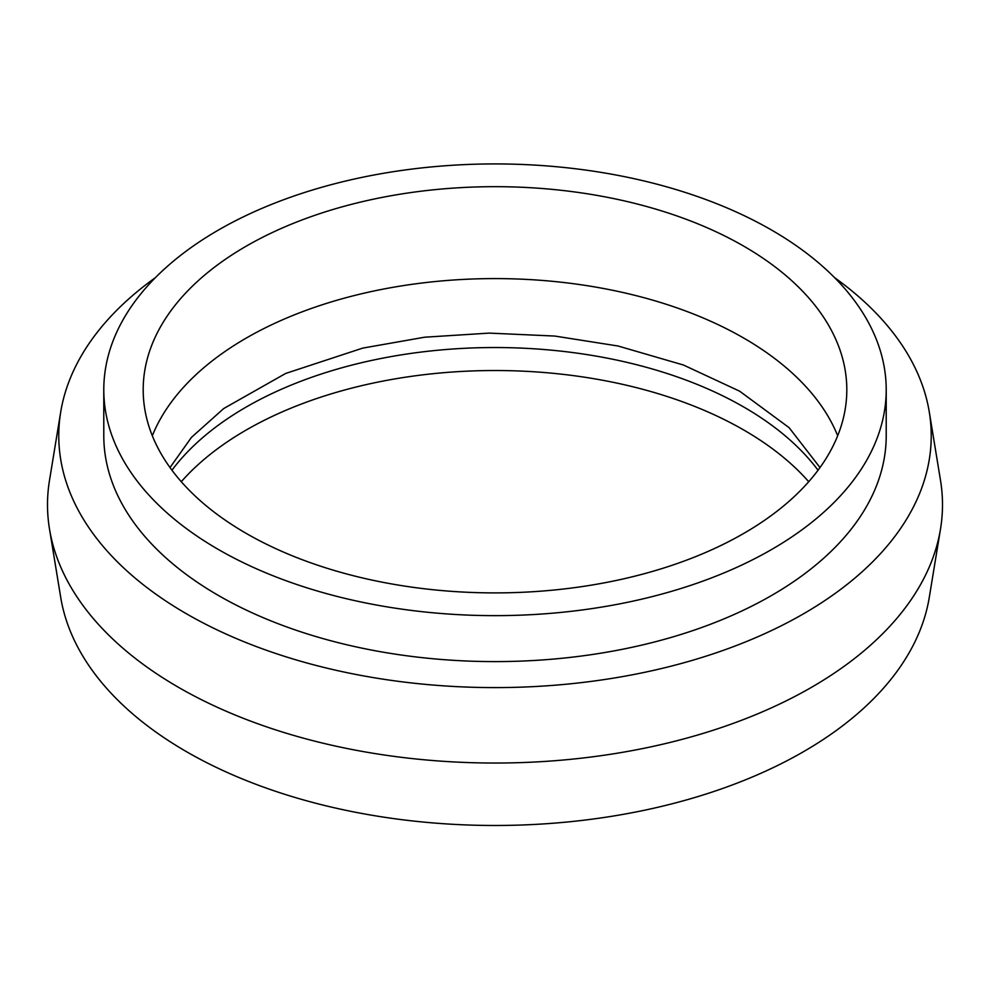 <?xml version="1.0" encoding="UTF-8"?>
<svg xmlns="http://www.w3.org/2000/svg" width="990" height="990" viewBox="0 0 990 990"><rect width="100%" height="100%" fill="white"/><g stroke="black" fill="none" stroke-linecap="round" stroke-linejoin="round"><path stroke-width="1.49" d="M818.049 470.213A351.809 203.111 0 0 0 743.762 407.026A351.809 203.111 0 0 0 171.951 470.213M808.719 481.709A351.809 203.111 0 0 0 743.762 430.007A351.809 203.111 0 0 0 181.281 481.709M743.762 246.163A351.809 203.111 0 0 0 360.372 202.133A351.809 203.111 0 0 0 143.191 389.788A351.809 203.111 0 0 0 246.238 533.412A351.809 203.111 0 0 0 629.628 577.442A351.809 203.111 0 0 0 846.809 389.788A351.809 203.111 0 0 0 743.762 246.163M837.676 435.749A351.809 203.111 0 0 0 743.762 338.085A351.809 203.111 0 0 0 398.265 286.419A351.809 203.111 0 0 0 152.324 435.749M155.418 277.646A436.231 251.856 0 0 0 60.712 412.001L49.5 480.323A447.492 258.353 0 0 0 49.5 529.044L60.712 597.366A436.231 251.856 0 0 0 186.541 751.719A436.231 251.856 0 0 0 642.733 810.6A436.231 251.856 0 0 0 929.288 597.366L940.5 529.044A447.492 258.353 0 0 0 940.5 480.323L929.288 412.001A436.231 251.856 0 0 0 834.582 277.646M49.5 529.044A447.492 258.353 0 0 0 178.571 687.369A447.492 258.353 0 0 0 646.544 747.772A447.492 258.353 0 0 0 940.5 529.044M60.712 412.001A436.231 251.856 0 0 0 186.541 613.837A436.231 251.856 0 0 0 680.774 663.622A436.231 251.856 0 0 0 929.288 412.001M103.789 389.788L103.789 435.749A391.211 225.856 0 0 0 218.382 595.448A391.211 225.856 0 0 0 644.713 644.416A391.211 225.856 0 0 0 886.211 435.749L886.211 389.788A391.211 225.856 0 0 0 771.618 230.076A391.211 225.856 0 0 0 345.287 181.121A391.211 225.856 0 0 0 103.789 389.788A391.211 225.856 0 0 0 218.382 549.487A391.211 225.856 0 0 0 644.713 598.455A391.211 225.856 0 0 0 886.211 389.788M819.992 467.552L789.092 427.655L739.641 391.186L683.459 365.025L618.094 346.017L554.784 336.055L489.209 333.11L424.661 337.206L362.724 348.109L285.652 373.453L223.703 408.548L191.466 437.37L170.008 467.552"/></g></svg>
